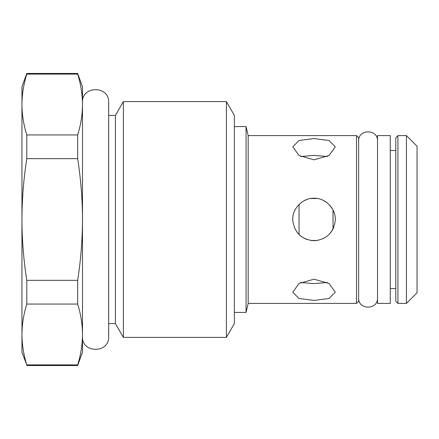<?xml version="1.0" encoding="UTF-8"?>
<svg xmlns="http://www.w3.org/2000/svg" width="439" height="439" viewBox="0 0 439 439"><rect width="100%" height="100%" fill="white"/><g stroke="black" fill="none" stroke-linecap="round" stroke-linejoin="round"><path stroke-width="0.66" d="M299.041 204.448L299.041 234.552M333.025 210.001L333.025 228.999M317.315 198.516L310.752 198.51M306.927 199.482L303.98 200.788M302.098 201.924L299.085 204.398M299.085 234.602L302.098 237.076M303.98 238.212L306.927 239.518M310.757 240.49L317.315 240.484M323.367 238.58L327.126 236.22M329.283 234.283L332.713 229.602M333.3 228.428L333.739 227.407M333.711 211.516L333.305 210.577M332.713 209.398L329.283 204.717M327.11 202.763L322.978 200.233M314.028 283.616L300.666 282.486L314.028 283.616L327.39 282.486M314.028 155.384L327.39 156.514L314.028 155.384L300.666 156.514M406.432 303.404L406.432 135.596L417.05 146.214L417.05 292.786L406.432 303.404L397.932 303.404L395.808 301.28L395.808 137.72L397.932 135.596L397.932 303.404M406.432 135.596L397.932 135.596M395.808 288.538L390.266 288.538M395.808 150.462L390.266 150.462M356.512 135.596L358.636 137.72L358.636 301.28L356.512 303.404L356.512 135.596L248.178 135.596L248.178 303.404L356.512 303.404M314.028 198.258C325.798 197.78 336.57 209.392 335.209 221.069C333.228 233.136 326.172 239.694 314.028 240.742C301.884 239.694 294.821 233.136 292.84 221.069C291.485 209.392 302.251 197.78 314.028 198.258M314.028 279.177L329.047 283.479L335.27 292.165L329.047 298.504L314.028 300.419L299.008 298.504L292.786 292.165L299.008 283.479L314.028 279.177M314.028 138.581L329.047 140.496L335.27 146.835L329.047 155.521L314.028 159.823L299.008 155.521L292.786 146.835L299.008 140.496L314.028 138.581M248.178 303.404L246.054 312.431L234.371 312.431M248.178 135.596L246.054 126.569L246.054 312.431M246.054 126.569L234.371 126.569M226.403 337.382L226.403 101.618L234.371 115.413L234.371 323.587L226.403 337.382L123.381 337.382L115.413 323.587L108.658 323.587L108.658 336.669C109.465 353.549 81.681 353.549 82.488 336.669L82.488 352.265L77.659 365.539L77.659 364.897L26.784 364.897C23.618 354.75 22.01 344.61 21.95 334.474C22.01 344.61 23.618 354.75 26.784 364.897L21.95 352.265L21.95 219.5C22.01 239.771 23.618 260.047 26.784 280.34L77.659 280.34C80.82 260.047 82.433 239.771 82.488 219.5L82.488 334.474C82.433 344.61 80.82 354.75 77.659 364.897C80.82 354.75 82.433 344.61 82.488 334.474L82.488 336.669M226.403 101.618L123.381 101.618L123.381 337.382M123.381 101.618L115.413 115.413L115.413 323.587M115.413 115.413L108.658 115.413L108.658 102.331C109.465 85.451 81.681 85.451 82.488 102.331L82.488 219.5C82.433 199.229 80.82 178.953 77.659 158.66L26.784 158.66C23.618 178.953 22.01 199.229 21.95 219.5L21.95 104.526C22.01 114.661 23.618 124.797 26.784 134.943L77.659 134.943C80.82 124.797 82.433 114.661 82.488 104.526L82.488 86.735L77.659 73.461L26.784 73.461L26.784 74.103C23.618 84.25 22.01 94.39 21.95 104.526L21.95 86.735L26.784 73.461M82.488 102.331L82.488 104.526C82.433 94.39 80.82 84.25 77.659 74.103L77.659 73.461M77.659 74.103L26.784 74.103M26.784 158.66L26.784 134.943M77.659 158.66L77.659 134.943M82.488 334.474C82.433 324.339 80.82 314.203 77.659 304.057L77.659 280.34M77.659 304.057L26.784 304.057C23.618 314.203 22.01 324.339 21.95 334.474M26.784 304.057L26.784 280.34M108.658 102.331L108.658 336.669M377.518 141.023C378.1 128.841 358.054 128.841 358.636 141.023M377.518 297.977C378.1 310.159 358.054 310.159 358.636 297.977M390.266 135.596L390.266 303.404L377.518 303.404L377.518 135.596L390.266 135.596M77.659 365.539L26.784 365.539"/></g></svg>
